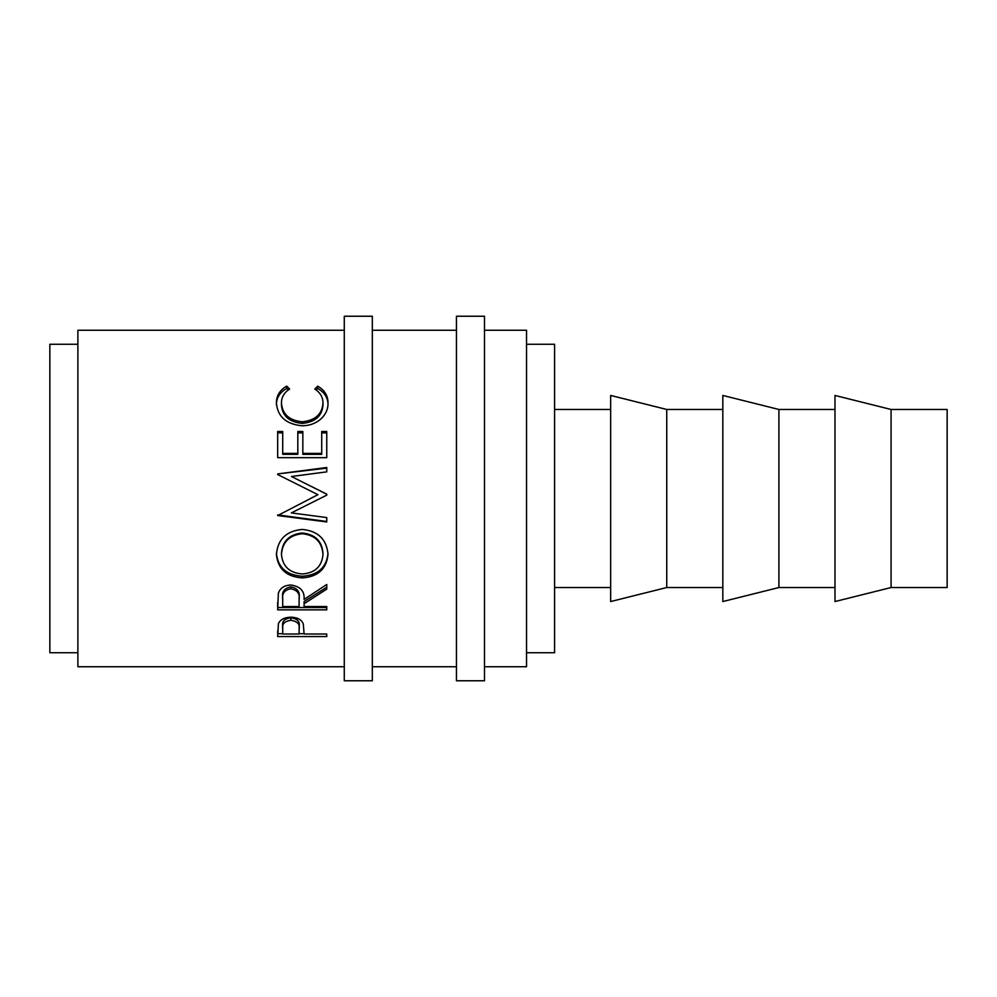 <?xml version="1.0" encoding="UTF-8"?>
<svg xmlns="http://www.w3.org/2000/svg" width="997" height="997" viewBox="0 0 997 997"><rect width="100%" height="100%" fill="white"/><g stroke="black" fill="none" stroke-linecap="round" stroke-linejoin="round"><path stroke-width="1.5" d="M372.317 680.764L372.317 316.236L344.277 316.236L344.277 680.764L372.317 680.764M484.48 680.764L484.48 316.236L456.439 316.236L456.439 680.764L484.48 680.764M891.069 587.532L947.15 587.532L947.15 409.468L891.069 409.468L834.988 395.448L834.988 601.552L891.069 587.532L891.069 409.468M834.988 409.468L778.906 409.468L722.825 395.448L722.825 601.552L778.906 587.532L778.906 409.468M834.988 587.532L778.906 587.532M722.825 409.468L666.744 409.468L610.663 395.448L610.663 601.552L666.744 587.532L666.744 409.468M722.825 587.532L666.744 587.532M610.663 409.468L554.581 409.468M610.663 587.532L554.581 587.532M526.541 652.723L554.581 652.723L554.581 344.277L526.541 344.277M77.891 344.277L49.85 344.277L49.85 652.723L77.891 652.723M484.48 666.744L526.541 666.744L526.541 330.256L484.48 330.256M456.439 330.256L372.317 330.256M456.439 666.744L372.317 666.744M277.677 636.572L278.412 623.661C280.307 619.523 284.444 617.367 290.837 617.193C297.418 617.38 301.568 619.623 303.3 623.935L304.097 634.017L326.754 634.017L326.754 636.572L277.677 636.572M304.097 603.746L304.097 606.512L326.754 606.512L326.754 609.852L277.677 609.852L278.35 593.34C280.107 588.068 284.257 585.289 290.8 585.015C300.309 586.336 304.746 591.159 304.097 599.446L326.754 584.466L326.754 589.102L304.097 603.746L304.097 601.552L326.754 587.221L326.754 584.466M276.418 554.606C277.689 539.34 286.276 530.952 302.191 529.419C317.981 530.94 326.592 539.215 328.013 554.232C326.667 568.851 318.143 576.74 302.427 577.899C286.675 576.889 278.001 569.137 276.418 554.606M320.074 498.5L291.361 512.907L326.754 495.148L326.754 494.151L291.448 476.504L326.754 471.855L326.754 467.493L277.677 473.924L326.754 468.141L326.754 471.855M291.361 512.907L326.754 517.568L326.754 521.967L277.677 515.536L317.943 494.686L277.677 474.547M277.677 457.66L277.677 431.477L282.712 431.477L282.712 453.398L297.816 453.398L297.816 431.477L302.839 431.477L302.839 453.398L321.719 453.398L321.719 431.477L326.754 431.477L326.754 457.66L277.677 457.66L277.677 432.872L282.712 432.872M286.687 386.138L289.629 389.042C284.157 392.531 281.428 397.242 281.453 403.162C282.375 414.266 289.304 420.472 302.265 421.806C315.339 420.447 322.243 414.141 322.978 402.913C322.916 397.13 320.187 392.506 314.803 389.042L317.719 386.138C324.586 390.139 328.013 395.722 328.013 402.888C328.175 409.605 325.321 415.375 319.426 420.198C314.379 423.949 308.547 425.806 301.929 425.756C286.039 424.161 277.54 416.559 276.418 402.938C276.381 395.709 279.808 390.114 286.687 386.138L286.687 388.481L288.245 389.977M344.277 330.256L77.891 330.256L77.891 666.744L344.277 666.744M281.453 403.162L281.453 405.156C282.375 416.023 289.304 422.105 302.265 423.413C315.339 422.067 322.243 415.899 322.978 404.907L322.978 402.913M302.265 421.806L302.265 423.413M316.149 390.001L317.719 388.481C324.586 392.394 328.013 397.865 328.013 404.882M317.719 386.138L317.719 388.481M276.418 404.932C276.381 397.853 279.808 392.369 286.687 388.481M282.712 453.398L282.712 454.345L297.816 454.345L297.816 453.398M297.816 432.872L302.839 432.872M302.839 453.398L302.839 454.345L321.719 454.345L321.719 453.398M321.719 432.872L326.754 432.872L326.754 457.66M326.754 495.148L326.754 494.238L291.448 476.504M310.354 498.5L317.943 494.686M326.754 517.568L326.754 521.481L277.677 514.913M328.013 553.073C326.667 567.38 318.143 575.107 302.427 576.241C286.675 575.257 278.001 567.654 276.418 553.435M302.427 577.899L302.427 576.241M322.978 554.407L322.978 553.235C322.019 541.035 315.089 534.292 302.191 533.009C289.392 534.367 282.487 541.122 281.453 553.235L281.453 554.407C282.6 566.446 289.579 572.976 302.415 573.985C315.114 572.914 321.969 566.383 322.978 554.407C322.019 541.944 315.089 535.053 302.191 533.731C289.392 535.14 282.487 542.019 281.453 554.407M302.191 533.009L302.191 533.731M277.677 602.3L277.677 607.534L326.754 607.534L326.754 606.512M299.137 597.365L299.137 599.459C300.022 593.626 297.243 590.062 290.788 588.753L290.788 586.872C284.494 588.13 281.802 591.57 282.712 597.203L282.712 606.512L299.075 606.512L299.137 597.365C300.022 591.645 297.243 588.143 290.788 586.872M290.788 588.753C284.494 590.037 281.802 593.551 282.712 599.297M326.754 636.572L326.754 634.017M304.097 633.693L299.075 633.693M282.712 633.693L277.677 633.693L277.677 630.852M299.175 626.029L299.175 628.721C300.035 624.134 297.268 621.305 290.862 620.271L290.862 617.741C284.581 618.701 281.864 621.38 282.712 625.792L282.712 634.017L299.075 634.017L299.175 626.029C300.035 621.517 297.268 618.751 290.862 617.741M290.862 620.271C284.581 621.256 281.864 623.997 282.712 628.496"/></g></svg>
